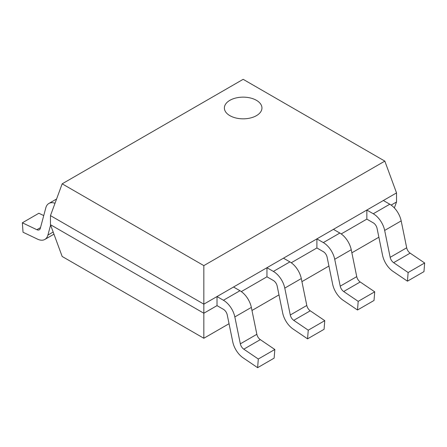 <?xml version="1.0" encoding="UTF-8"?>
<svg xmlns="http://www.w3.org/2000/svg" width="447" height="447" viewBox="0 0 447 447"><rect width="100%" height="100%" fill="white"/><g stroke="black" fill="none" stroke-linecap="round" stroke-linejoin="round"><path stroke-width="0.67" d="M256.444 115.656A18.785 10.845 0 0 0 260.31 112.415A18.785 10.845 0 0 0 253.812 99.055A18.785 10.845 0 0 0 229.881 100.324A18.785 10.845 0 0 0 226.014 112.415A18.785 10.845 0 0 0 256.444 115.656M62.172 183.823L203.838 265.613L384.828 161.116L243.162 79.326L62.172 183.823L50.466 215.61L50.466 224.69L203.838 313.235L217.013 305.631L217.013 296.551L203.838 304.156L50.466 215.61M241.313 291.6L266.954 276.799L266.954 267.714L217.013 296.551L223.439 300.261L239.955 290.723L233.53 287.013M291.26 262.763L316.901 247.962L316.901 238.882L266.954 267.714L273.38 271.424L289.896 261.892L283.471 258.182M341.201 233.932L366.842 219.125L366.842 210.045L316.901 238.882L323.326 242.592L339.843 233.055L333.417 229.345M391.147 205.095L396.534 201.988L396.534 192.903L366.842 210.045L373.267 213.755L389.784 204.223L383.358 200.507M229.043 323.717L203.838 338.267L62.172 256.477L50.466 224.69M378.872 237.212L351.867 252.806M328.925 266.049L301.921 281.638M278.984 294.88L251.979 310.475M203.838 338.267L203.838 265.613M396.534 201.988L394.349 207.916M396.534 192.903L384.828 161.116M366.842 219.125L373.267 222.841A5.56 3.213 60 0 1 377.067 228.395L382.571 255.298A16.684 9.633 -120 0 0 392.941 271.329L407.446 281.169L423.963 271.636L424.65 262.981L410.139 253.142A5.56 3.213 60 0 1 406.686 247.794L401.183 220.896A16.684 9.633 -120 0 0 389.784 204.223M407.446 281.169L408.133 272.519L424.65 262.981M408.133 272.519L393.623 262.674A5.56 3.213 60 0 1 390.17 257.332L384.666 230.434A16.684 9.633 -120 0 0 373.267 213.755M316.901 247.962L323.326 251.672A5.56 3.213 60 0 1 327.126 257.232L332.629 284.13A16.684 9.633 -120 0 0 342.994 300.161L357.505 310.006L374.022 300.468L374.709 291.818L360.198 281.973A5.56 3.213 60 0 1 356.74 276.632L351.236 249.733A16.684 9.633 -120 0 0 339.843 233.055M357.505 310.006L358.192 301.351L374.709 291.818M358.192 301.351L343.682 291.511A5.56 3.213 60 0 1 340.223 286.169L334.719 259.266A16.684 9.633 -120 0 0 323.326 242.592M266.954 276.799L273.38 280.509A5.56 3.213 60 0 1 277.179 286.069L282.683 312.967A16.684 9.633 -120 0 0 293.053 328.998L307.558 338.837L324.075 329.305L324.762 320.65L310.257 310.81A5.56 3.213 60 0 1 306.798 305.463L301.295 278.565A16.684 9.633 -120 0 0 289.896 261.892M307.558 338.837L308.246 330.188L324.762 320.65M308.246 330.188L293.74 320.343A5.56 3.213 60 0 1 290.282 315.001L284.778 288.103A16.684 9.633 -120 0 0 273.38 271.424M217.013 305.631L223.439 309.341A5.56 3.213 60 0 1 227.238 314.9L232.742 341.799A16.684 9.633 -120 0 0 243.107 357.829L257.617 367.674L274.134 358.136L274.821 349.487L260.31 339.642A5.56 3.213 60 0 1 256.857 334.3L251.348 307.402A16.684 9.633 -120 0 0 239.955 290.723M257.617 367.674L258.305 359.019L274.821 349.487M258.305 359.019L243.794 349.18A5.56 3.213 60 0 1 240.341 343.838L234.831 316.934A16.684 9.633 -120 0 0 223.439 300.261M55.015 203.262A16.684 9.633 -120 0 0 48.874 203.463A16.684 9.633 -120 0 0 45.817 207.81L40.314 228.356A5.56 3.213 60 0 1 39.297 229.803A5.56 3.213 60 0 1 36.861 229.708L22.35 222.796L23.037 232.239L37.542 239.151A16.684 9.633 -120 0 0 44.856 239.436A16.684 9.633 -120 0 0 47.913 235.088L50.6 225.053M43.739 215.577L38.867 213.258L22.35 222.796M393.623 262.674L410.139 253.142M390.17 257.332L406.686 247.794M384.666 230.434L401.183 220.896M343.682 291.511L360.198 281.973M340.223 286.169L356.74 276.632M334.719 259.266L351.236 249.733M293.74 320.343L310.257 310.81M290.282 315.001L306.798 305.463M284.778 288.103L301.295 278.565M243.794 349.18L260.31 339.642M240.341 343.838L256.857 334.3M234.831 316.934L251.348 307.402M47.913 235.088L53.176 232.049M36.861 229.708L40.521 227.596M44.856 239.436L53.958 234.178M48.874 203.463L56.573 199.016"/></g></svg>
